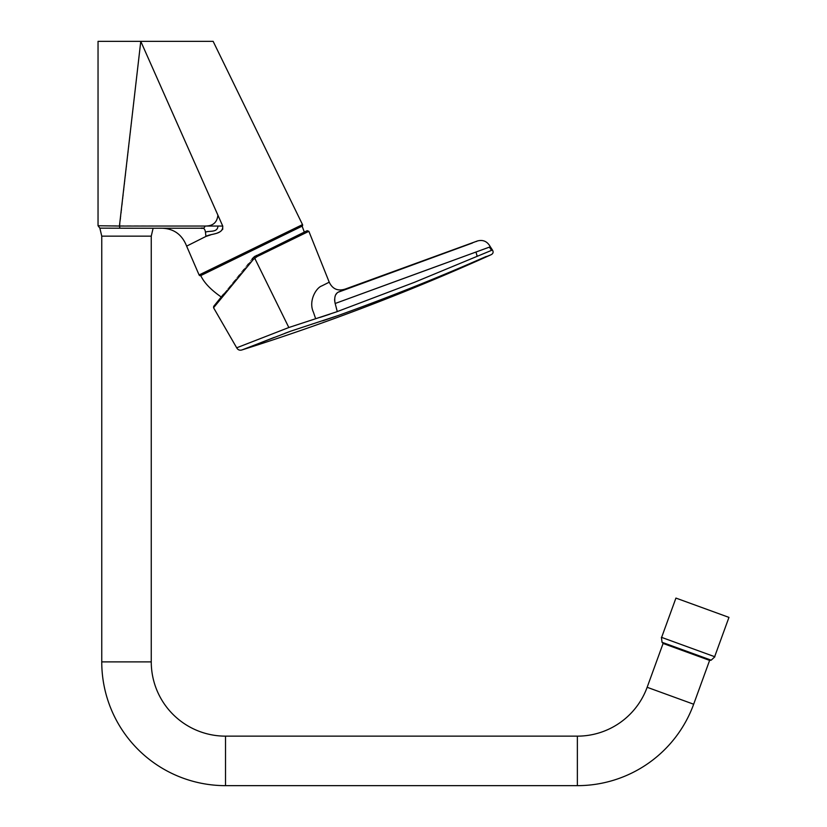 <?xml version="1.0" encoding="UTF-8"?>
<svg xmlns="http://www.w3.org/2000/svg" width="827" height="827" viewBox="0 0 827 827"><rect width="100%" height="100%" fill="white"/><g stroke="black" fill="none" stroke-linecap="round" stroke-linejoin="round"><path stroke-width="0.62" stroke-dasharray="4.13 3.1" d="M200.765 275.587L302.124 226.153M307.179 230.692L256.391 255.46L252.194 258.799L254.571 256.546L221.295 296.955M254.571 256.546L252.194 258.799L256.391 255.46L304.315 232.087L255.181 256.143M151.258 236.15L101.752 236.15M123.916 228.231L99.871 228.149M675.928 598.086L728.959 617.387M682.895 645.132L714.652 656.69L682.895 645.132M661.393 637.307L714.879 656.772M662.045 642.29L711.179 660.173M663.099 643.458L709.618 660.391M320.121 317.382L315.656 318.726L313.454 312.255C307.995 301.7 316.545 287.103 321.806 285.915L329.229 282.193M315.656 318.726L288.83 327.523L236.687 347.805M308.864 231.322L254.892 257.941L240.636 274.874M477.396 240.977L476.621 241.381M475.938 241.67L472.455 243.004M369.069 280.808L341.768 290.804M345.459 288.995L344.063 289.615M343.908 289.688L339.556 291.611M253.145 259.668L252.194 258.799L221.254 297.007M491.197 254.675L486.286 256.463M478.554 259.823C433.214 279.619 386.323 298.216 337.912 315.614M336.94 315.955L335.783 316.379M322.695 320.824L313.764 323.584M311.872 324.153L290.267 331.338M284.819 333.343L274.254 337.385M256.484 344.352L242.177 349.862M492.427 250.002L477.468 256.05L476.011 252.039L489.419 247.118L491.455 250.23M477.107 256.205L414.079 282.462L337.282 311.583M336.63 311.82L329.87 314.188M217.046 303.519L213.562 307.737M335.142 303.499L336.331 308.068M338.367 292.158L337.23 292.861M335.535 294.991L334.615 299.322M334.718 301.245L334.904 302.424M429.585 268.951L431.963 268.082M444.068 263.679L453.01 260.422M464.598 256.194L474.812 252.483M139.008 228.231L151.155 228.231M98.041 41.35L213.139 41.35M200.672 275.629L255.956 248.679M159.373 228.231L200.62 228.231C203.08 228.738 204.558 228.014 205.055 226.04C212.87 226.133 217.15 222.504 217.894 215.144M200.765 228.231L200.62 228.231C203.401 227.456 205.013 228.779 205.458 232.211C209.004 230.65 218.483 232.428 217.935 226.04L222.742 226.081L222.845 229.017M119.615 227.528L140.776 41.35M98.041 225.75L217.935 226.04M220.923 231.126L215.95 233.359M215.764 233.421L210.72 234.858M205.944 236.429L191.75 243.427M191.523 243.541L186.633 246.136M647.148 687.289L693.667 704.222M577.37 736.144L577.37 785.65M225.513 736.144L225.513 785.65M151.258 661.889L101.752 661.889M257.011 256.618L256.391 255.46M288.83 327.523L254.085 256.918"/><path stroke-width="1.24" d="M693.667 704.222L647.148 687.289L663.099 643.458L709.618 660.391L693.667 704.222A123.761 123.761 0 0 1 577.37 785.65L225.513 785.65A123.761 123.761 0 0 1 101.752 661.889L151.258 661.889L151.258 236.15L153.109 228.231L151.155 228.231M647.148 687.289A74.254 74.254 0 0 1 577.37 736.144L225.513 736.144A74.254 74.254 0 0 1 151.258 661.889M98.041 225.75L119.429 226.04L119.967 228.2L99.871 228.149L98.041 225.75L98.041 41.35L213.139 41.35L302.517 224.603L199.1 274.967L302.517 224.603A1.24 1.24 -121.3 0 1 302.124 226.153L205.282 273.386M221.295 296.955L213.686 306.352L213.562 307.737L236.687 347.805C237.949 349.986 239.789 350.679 242.177 349.862C326.954 323.057 409.934 291.342 491.114 254.716L478.554 259.823C433.193 279.619 386.312 298.216 337.912 315.614L290.597 331.213L242.177 349.862M223.569 294.143L213.686 306.352M255.223 256.112L254.571 256.546L255.223 256.112M101.752 661.889L101.752 236.15L151.258 236.15M119.967 228.2L139.008 228.231M714.652 656.69L728.959 617.387L707.695 609.644L675.928 598.086L661.621 637.39M714.879 656.772L661.393 637.307L662.045 642.29L711.179 660.173L714.879 656.772M491.114 254.716L491.114 254.716C493.202 253.61 493.647 252.039 492.427 250.002L414.492 282.296L336.63 311.82L315.656 318.726L313.454 312.255C308.192 301.142 316.141 287.744 321.806 285.915L329.229 282.193L308.864 231.322L307.179 230.692L254.085 256.918L252.194 258.799L253.145 259.668L213.562 307.737M308.864 231.322L257.011 256.618L253.145 259.668M315.656 318.726L288.83 327.523L236.687 347.805M341.768 290.804L339.556 291.611C335.431 292.903 333.953 296.862 335.142 303.499L490.328 246.787L492.427 250.002L491.455 250.23L489.419 247.118L490.328 246.787C487.351 241.412 483.04 239.468 477.396 240.977L476.331 241.515M329.229 282.193C332.578 289.161 337.995 291.424 345.459 288.995L477.396 240.977L369.069 280.808M472.455 243.004L338.367 292.158M345.459 288.995L339.556 291.611M255.181 256.143L254.571 256.546M334.904 302.424L337.282 311.583L336.63 311.82M474.812 252.483L476.011 252.039L477.107 256.205M486.286 256.463L478.554 259.823M337.912 315.614L336.94 315.955M335.783 316.379L322.695 320.824M313.764 323.584L311.872 324.153M290.267 331.338L284.819 333.343M274.254 337.385L256.484 344.352M329.87 314.188L320.121 317.382M240.636 274.874L217.046 303.519M336.331 308.068L337.282 311.583M337.23 292.861L335.535 294.991M334.615 299.322L334.718 301.245M335.142 303.499L429.585 268.951M431.963 268.082L444.068 263.679M453.01 260.422L464.598 256.194M123.905 228.231L200.765 228.231M210.72 234.858L205.944 236.429L205.458 232.211C205.013 228.779 203.401 227.456 200.62 228.231C203.091 228.738 204.569 228.004 205.055 226.04L119.429 226.04L140.776 41.35L222.742 226.081C223.321 234.827 210.689 233.4 205.944 236.429L205.458 232.211C208.776 230.413 217.687 233.038 217.935 226.04L222.742 226.081L217.894 215.144C217.139 222.515 212.87 226.143 205.055 226.04L218.163 226.04M256.721 248.296L200.672 275.629A1.24 1.24 0 0 1 199.1 274.967L186.633 246.136C181.754 233.762 172.667 227.787 159.373 228.231L200.62 228.231M205.944 236.429L186.633 246.136M140.776 41.35L217.894 215.144M199.969 228.231L153.109 228.231M222.845 229.017L220.923 231.126M577.37 785.65L577.37 736.144M225.513 785.65L225.513 736.144M257.011 256.618L256.391 255.46M288.83 327.523L254.085 256.918M200.765 275.587C204.042 282.679 210.875 289.822 221.254 297.007M101.752 236.15L99.871 228.149M709.618 660.391L711.179 660.173M302.124 226.153L304.315 232.087M663.099 643.458L662.045 642.29"/></g></svg>
